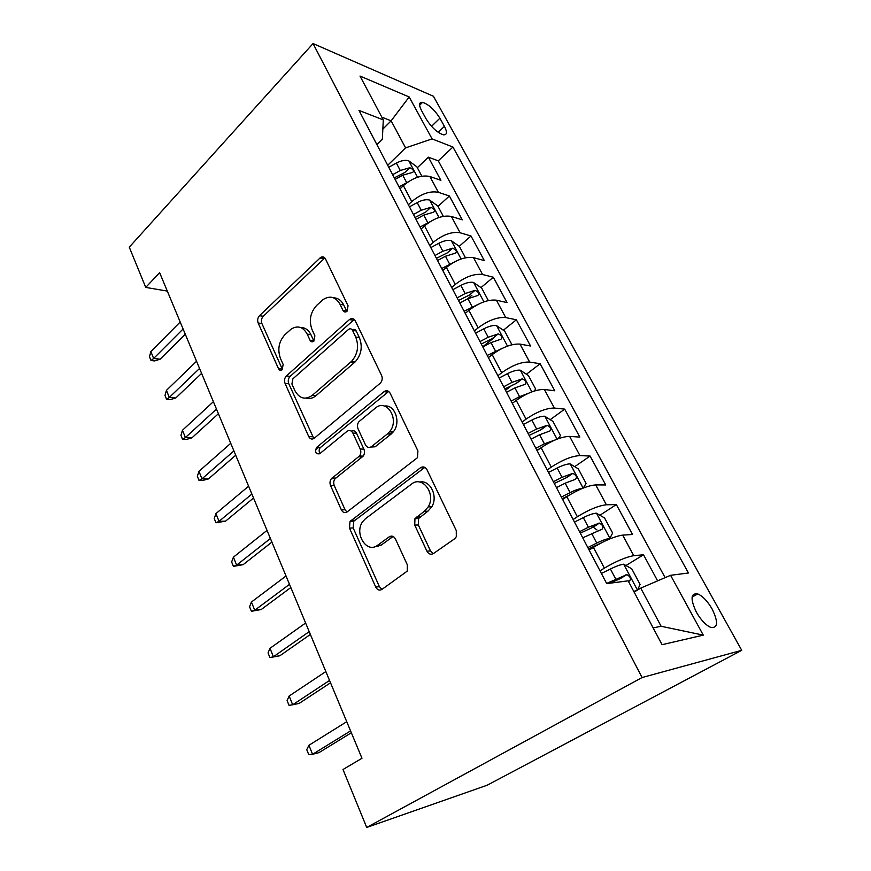 <?xml version="1.0" encoding="UTF-8"?>
<svg xmlns="http://www.w3.org/2000/svg" width="871" height="871" viewBox="0 0 871 871"><rect width="100%" height="100%" fill="white"/><g stroke="black" fill="none" stroke-linecap="round" stroke-linejoin="round"><path stroke-width="1.31" d="M347.028 311.274L348.062 305.819L325.504 258.97C324.306 256.869 322.695 256.346 320.67 257.402L259.482 315.694C257.642 317.806 257.206 320.234 258.154 322.989L278.513 368.716C279.449 370.404 280.647 370.752 282.117 369.761L283.173 364.503L280.473 358.493C277.326 349.478 278.785 341.574 284.861 334.791L291.001 329.216C297.632 325.101 303.043 326.745 307.223 334.148L310.022 340.223C310.991 341.922 312.243 342.259 313.778 341.225L314.888 335.825L312.068 329.739C308.759 320.604 310.283 312.504 316.63 305.427L323.185 299.504C330.076 295.28 335.694 296.869 340.028 304.284L342.978 310.424C343.991 312.134 345.297 312.449 346.898 311.383L347.028 311.274M712.151 609.058C707.557 601.153 702.745 596.102 697.725 593.902C690.692 592.944 690.224 599.019 696.343 612.106C700.937 620.065 705.75 625.16 710.79 627.425C717.965 628.296 718.423 622.177 712.151 609.058M426.921 551.169C428.652 554.163 430.829 554.947 433.475 553.521L454.575 538.833L456.306 536.754L456.284 530.591L426.975 469.73C425.255 466.856 423.099 466.203 420.497 467.76L350.011 521.424L349.478 528.098L375.728 587.054C377.339 589.983 379.375 590.788 381.846 589.482L407.214 571.147L407.345 564.887L395.467 539.029C393.823 536.133 391.743 535.393 389.25 536.797L377.579 545.29C366.647 554.054 353.844 533.313 362.717 521.631L365.526 518.648L411.493 484.124C422.261 474.989 436.393 493.89 428.205 506.868L424.34 511.266L414.955 518.648L414.727 525.104L426.921 551.169L430.514 550.929L433.235 553.684M313.048 43.55L129.278 247.168L145.74 287.408L159.633 272.656L361.977 758.271L343 769.507L366.713 827.45L642.079 677.54L313.048 43.55L433.431 96.256L741.722 650.321L642.079 677.54M380.039 383.382L380.583 382.87C382.315 380.605 382.663 378.145 381.596 375.466L355.292 320.833C353.778 318.329 351.873 317.882 349.543 319.483L286.407 375.934C284.501 378.014 284.033 380.485 285.035 383.349L308.715 436.545C310.163 439.158 312.014 439.724 314.257 438.233L380.039 383.382M390.175 393.289L417.917 450.906L417.481 457.689L347.17 511.887C344.818 513.291 342.88 512.605 341.356 509.84L330.566 485.626C329.608 483.089 329.869 480.781 331.35 478.712L359.483 456.012C360.964 453.867 361.215 451.537 360.224 449.011L352.864 433.061C351.318 430.383 349.369 429.806 347.017 431.341L319.722 453.726C315.825 454.335 314.747 452.267 316.5 447.52L384.024 391.689C386.495 390.056 388.542 390.578 390.175 393.289M657.627 580.87L643.506 554.773L625.944 565.54M600.01 570.832L604.365 568.132C616.178 561.185 625.977 557.037 633.75 555.698L622.689 535.121L632.531 534.489L616.341 504.57L599.934 515.262M573.151 519.519L577.353 516.743C588.829 509.644 598.497 505.648 606.379 504.788L595.699 484.907L605.737 484.962L590.092 456.056L574.697 466.671M547.206 469.959L551.278 467.106C562.416 459.866 571.964 456.034 579.934 455.598L569.612 436.382L579.836 437.1L564.702 409.13L550.2 419.691M377.491 545.366L378.068 546.64M522.121 422.054L526.073 419.136C536.895 411.776 546.324 408.074 554.37 408.053L544.386 389.479L554.783 390.796L540.14 363.74L526.432 374.225M505.485 390.262L512.257 385.08M497.874 375.728L501.707 372.755C512.213 365.276 521.533 361.715 529.655 362.075L519.998 344.099L530.537 345.994L516.361 319.788L503.373 330.218M482.73 346.8L493.334 338.286M474.412 330.915L478.125 327.877C488.348 320.299 497.548 316.87 505.735 317.577L496.383 300.179L507.053 302.607L493.324 277.228L480.988 287.593M467.564 298.884L471.897 295.247M451.701 287.517L455.293 284.436C465.245 276.771 474.336 273.461 482.578 274.507L473.519 257.653L484.309 260.571L471.004 235.976L459.267 246.297M429.697 245.491L433.192 242.367C442.871 234.615 451.853 231.425 460.138 232.775L451.363 216.454L462.272 219.83L449.371 195.986L438.396 192.339C430.078 190.684 421.205 193.776 411.765 201.593L408.379 204.761M438.004 206.383L449.371 195.986M622.689 535.121C614.872 536.264 605.127 540.347 593.445 547.358L589.155 550.091M595.699 484.907C587.773 485.593 578.148 489.524 566.814 496.688L562.666 499.486M569.612 436.382C561.599 436.654 552.094 440.432 541.098 447.727L537.069 450.601M544.386 389.479C536.307 389.348 526.922 392.984 516.231 400.399L512.333 403.338M519.998 344.099C511.843 343.599 502.578 347.104 492.18 354.628L488.402 357.633M496.383 300.179C488.174 299.341 479.017 302.716 468.903 310.337L465.245 313.386M473.519 257.653C465.256 256.488 456.208 259.743 446.366 267.451L442.816 270.554M451.363 216.454C443.067 214.974 434.128 218.12 424.547 225.905L421.096 229.051M421.531 110.563L426.082 118.859C431.439 127.362 437.188 132.675 443.339 134.798C447.073 135.07 447.433 132.25 444.417 126.36L439.899 118.206C434.531 109.713 428.761 104.422 422.577 102.332C418.995 102.07 418.646 104.814 421.531 110.563M653.141 627.904L661.111 626.271L640.729 588.121L670.583 575.306L688.46 572.987L452.92 147.025L432.092 138.914L405.592 147.874L387.704 165.283M670.583 575.306L703.278 635.133L662.069 644.692L628.143 580.837L606.706 583.624L358.994 110.421L383.294 119.893L360.006 76.049L409.174 96.975L432.092 138.914M665.128 577.647L438.287 160.841L428.38 157.194L440.889 180.33L429.893 176.508C421.553 174.744 412.723 177.793 403.382 185.643L400.039 188.822M460.138 232.775L471.004 235.976M482.578 274.507L493.324 277.228M505.735 317.577L516.361 319.788M529.655 362.075L540.14 363.74M554.37 408.053L564.702 409.13M579.934 455.598L590.092 456.056M606.379 504.788L616.341 504.57M633.75 555.698L643.506 554.773M640.729 588.121L634.11 592.062M405.592 147.874L391.133 120.819L381.846 117.171M382.848 129.104L391.133 120.819L409.174 96.975M376.925 144.684L382.347 139.306L383.294 119.893M366.713 827.45L487.205 785.207L741.722 650.321M145.74 287.408L167.319 291.088M417.34 167.722L428.38 157.194M438.287 160.841L452.92 147.025M703.278 635.133L661.111 626.271M346.832 311.426L343.707 304.97C341.334 300.332 337.97 297.958 333.604 297.828M300.658 327.529C305.09 327.474 308.519 329.869 310.936 334.714L313.919 341.105M324.861 257.979L263.238 316.304C261.398 318.405 260.962 320.833 261.91 323.566L282.422 369.467M354.29 319.45L290.152 376.348C288.236 378.417 287.778 380.877 288.769 383.719L313.821 438.549M352.537 330.403C351.47 328.617 350.109 328.313 348.476 329.478L292.885 378.831L291.916 384.046L294.812 390.513C299.33 398.635 305.166 400.235 312.297 395.325L351.546 361.356C357.752 354.203 359.135 346.081 355.695 337.012L352.537 330.403L356.206 330.991C355.194 329.282 353.887 328.933 352.287 329.957M306.146 398.156C309.586 399.092 312.885 398.265 316.021 395.663L312.297 395.325M356.206 330.991L359.364 337.578C362.804 346.625 361.421 354.704 355.216 361.835L316.021 395.663M351.329 431.134C353.495 430.176 355.237 430.895 356.544 433.279L363.904 449.164C364.884 451.679 364.633 454.009 363.153 456.132L335.052 478.756C333.582 480.814 333.321 483.111 334.279 485.637L345.058 509.764L346.963 512.039M388.673 391.438L320.212 447.672C318.862 449.567 318.808 451.505 320.049 453.453M387.443 433.91L389.762 431.526C399.985 419.299 386.474 397.938 375.259 408.183L358.961 421.651C357.339 423.818 357.034 426.213 358.046 428.837L365.461 444.82C367.039 447.552 369.043 448.151 371.471 446.627L387.443 433.91L391.068 434.117L393.387 431.744C401.281 422.391 394.89 404.253 384.47 406.071M370.828 447.041L375.129 446.79L371.471 446.627M391.068 434.117L375.129 446.79M419.8 482.066C430.143 479.627 438.374 496.361 431.787 506.802L427.933 511.179L418.559 518.528L418.33 524.973L430.514 550.929M374.258 546.901L381.237 545.083L377.579 545.29M393.115 536.471L381.237 545.083M424.841 467.379L353.702 521.304L353.18 527.946L379.397 586.673L381.944 589.417M421.858 176.171L416.839 166.786L408.63 160.754C405.2 159.796 401.106 160.569 396.359 163.073L388.76 167.286M407.726 182.137L399.027 186.906M395.107 179.415L402.75 175.191L412.68 172.393C414.291 170.89 413.333 169.333 409.816 167.722L400.268 170.487L392.647 174.712M394.302 177.869L404.819 172.502L409.816 167.722M183.106 328.988L153.644 358.46L160.155 359.179L154.657 360.932L151.031 360.54L153.644 358.46L150.868 351.557L180.199 321.998M160.155 359.179L185.283 334.192M151.031 360.54L149.496 356.707L150.868 351.557M443.328 216.335L437.786 205.97L429.566 200.047C426.148 199.219 422.021 200.058 417.198 202.584L409.457 206.83M430.122 221.702L420.051 227.07M416.011 219.34L423.785 215.083L433.704 212.154C435.435 210.586 434.487 208.975 430.873 207.331L421.226 210.238L413.464 214.484M415.032 217.478L425.723 212.067L430.873 207.331M465.484 257.772L459.387 246.384L451.156 240.581C447.759 239.873 443.6 240.799 438.69 243.347L430.807 247.625M453.323 262.541L441.739 268.497M437.569 260.527L445.484 256.237L455.391 253.167C457.253 251.534 456.317 249.868 452.593 248.191L442.849 251.229L434.945 255.519M436.425 258.339L447.302 252.862L452.593 248.191M488.348 300.549L481.674 288.061L473.421 282.4C470.057 281.823 465.865 282.825 460.868 285.405L452.844 289.705M477.384 304.719L464.134 311.263M459.823 303.032L467.89 298.72L477.776 295.509C479.758 293.788 478.843 292.068 475.011 290.359L465.158 293.549L457.112 297.86M458.494 300.495L469.556 294.953L475.011 290.359M510.961 345.003L511.713 344.263L504.668 331.089L496.416 325.569C493.073 325.144 488.86 326.233 483.764 328.835L475.599 333.168M502.317 348.313L487.248 355.433M482.795 346.93L491.015 342.575L500.977 339.211C502.97 337.415 502.055 335.64 498.234 333.887L488.206 337.24L479.997 341.584M481.271 344.023L492.648 338.384L498.234 333.887M199.557 368.455L169.301 397.448L175.811 397.96L170.193 399.658L166.579 399.375L169.301 397.448L166.448 390.35L196.552 361.269M175.811 397.96L201.604 373.387M166.579 399.375L165 395.445L166.448 390.35M216.487 409.087L185.403 437.558L191.914 437.852L186.187 439.485L182.562 439.332L185.403 437.558L182.464 430.252L213.395 401.683M191.914 437.852L218.414 413.714M182.562 439.332L180.95 435.282L182.464 430.252M233.918 450.928L201.974 478.843L208.496 478.898L202.649 480.476L199.024 480.444L201.974 478.843L198.958 471.32L230.739 443.306M208.496 478.898L235.714 455.239M199.024 480.444L197.358 476.285L198.958 471.32M318.753 447.291L315.444 450.024M251.882 494.053L219.035 521.348L225.556 521.163L215.964 522.774L219.035 521.348L215.932 513.607L248.605 486.192M225.556 521.163L253.537 498.016M215.964 522.774L214.244 518.485L215.932 513.607M533.977 391.112L535.698 389.13L528.425 375.521L520.172 370.153C516.851 369.892 512.605 371.068 507.423 373.692L499.094 378.058M528.174 393.387L519.541 396.675L511.135 401.063M513.019 402.816L512.268 403.219M506.541 392.277L514.913 387.9L524.984 384.372C526.944 382.489 526.04 380.66 522.273 378.852L512.006 382.38L503.645 386.757M504.81 388.978L516.557 383.229L522.273 378.852M389.337 434.019L392.941 431.722M270.402 538.496L236.618 565.127L243.118 564.68L233.406 566.368L236.618 565.127L233.417 557.157L267.027 530.395M243.118 564.68L271.904 542.1M233.406 566.368L231.642 561.947L233.417 557.157M558.082 438.777L560.489 435.5L552.965 421.422L544.713 416.229C541.435 416.131 537.157 417.405 531.876 420.051L523.384 424.449M554.936 440.029L544.408 443.829L535.828 448.238M539.9 448.576L536.83 450.155M531.07 439.147L539.617 434.749L549.797 431.036C551.724 429.087 550.831 427.182 547.119 425.331L536.612 429.044L528.087 433.442M529.133 435.435L541.261 429.588L547.119 425.331M583.254 488.054L586.107 483.427L578.333 468.881L570.08 463.873C566.847 463.949 562.535 465.332 557.157 467.999L548.501 472.43M582.557 488.337C579.324 488.664 575.176 490.09 570.124 492.594L561.381 497.036M568.926 495.316L562.252 498.702M556.46 487.64L565.17 483.198L575.459 479.311C577.342 477.275 576.46 475.305 572.802 473.389L562.056 477.297L553.368 481.728M554.283 483.47L566.792 477.515L572.802 473.389M607.653 539.824L609.809 538.452L612.618 533.019L604.572 517.973L596.341 513.161C593.14 513.433 588.807 514.913 583.32 517.614L574.479 522.077M601.502 542.764L588.546 548.937M609.809 538.452C606.641 538.822 602.286 540.368 596.744 543.079L587.816 547.543M582.721 537.81L602.013 529.263C603.853 527.14 602.972 525.093 599.379 523.123L588.393 527.238L579.52 531.702M580.293 533.183L593.205 527.118L596.983 529.96M637.648 589.961L640.065 584.354L631.725 568.774L623.516 564.19C620.37 564.658 616.004 566.259 610.408 568.992L601.393 573.466M636.69 590.527L633.74 591.376M628.405 581.327L629.515 580.979C631.312 578.769 630.43 576.646 626.88 574.62L606.608 583.439M610.179 583.167L620.544 578.475L626.88 574.61M289.499 584.343L254.735 610.255L261.224 609.526L251.392 611.29L254.735 610.255L251.425 602.035L286.026 575.981M261.224 609.526L290.838 587.544M251.392 611.29L249.563 606.739L251.425 602.035M309.205 631.638L273.407 656.778L279.896 655.754L269.923 657.605L273.407 656.778L269.999 648.296L305.612 623.015M279.896 655.754L310.37 634.426M269.923 657.605L268.039 652.902L269.999 648.296M289.161 696.016L287.092 700.524L289.03 705.358L292.678 704.77L289.161 696.016L325.841 671.563M329.554 680.458L292.678 704.77L299.134 703.43L330.534 682.799M308.933 745.26L306.755 749.648L308.759 754.645L312.558 754.297L308.933 745.26L346.734 721.7M350.567 730.9L312.558 754.297L319.004 752.62L351.34 732.761M604.365 568.132L593.445 547.358M577.353 516.743L566.814 496.688M551.278 467.106L541.098 447.727M526.073 419.136L516.231 400.399M501.707 372.755L492.18 354.628M478.125 327.877L468.903 310.337M455.293 284.436L446.366 267.451M433.192 242.367L424.547 225.905M411.765 201.593L403.382 185.643M438.396 192.339L429.893 176.508M431.515 126.339L439.899 118.206M438.211 132.338L444.417 126.36M343.707 304.97L340.028 304.284M313.734 340.768L310.022 340.223M310.936 334.714L307.223 334.148M282.258 369.141L278.513 368.716M261.91 323.566L258.154 322.989M263.238 316.304L259.482 315.694M323.609 258.839L319.907 257.99M346.647 311.089L342.978 310.424M312.439 436.73L308.715 436.545M288.769 383.719L285.035 383.349M290.152 376.348L286.407 375.934M353.114 320.212L349.445 319.581M354.573 362.423L350.904 361.944M359.364 337.578L355.695 337.012M345.058 509.764L341.356 509.84M334.279 485.637L330.566 485.626M335.749 478.07L332.036 478.027M362.38 456.905L358.71 456.785M363.904 449.164L360.224 449.011M356.544 433.279L352.864 433.061M320.539 447.367L316.815 447.204M387.66 392.07L384.024 391.689M418.33 524.973L414.727 525.104M419.953 516.971L416.349 517.08M427.933 511.179L424.34 511.266M392.886 536.623L389.25 536.797M379.397 586.673L375.728 587.054M353.18 527.946L349.478 528.098M354.671 520.303L350.98 520.412M424.09 467.836L420.497 467.76M417.547 177.249L408.847 160.895M400.268 170.487L396.359 163.073M406.692 182.681L402.75 175.191M438.984 217.478L429.773 200.199M421.226 210.238L417.198 202.584M427.857 222.802L423.785 215.083M461.097 258.992L451.363 240.723M442.849 251.229L438.69 243.347M449.686 264.207L445.484 256.237M483.917 301.845L473.639 282.542M465.158 293.549L460.868 285.405M472.224 306.94L467.89 298.72M507.499 346.114L496.633 325.7M488.206 337.24L483.764 328.835M495.501 351.078L491.015 342.575M492.529 338.416L498.158 333.898M531.865 391.863L520.379 370.284M512.006 382.38L507.423 373.692M519.541 396.675L514.913 387.9M516.263 383.305L522.067 378.874M557.07 439.158L544.919 416.36M536.612 429.044L531.876 420.051M544.408 443.829L539.617 434.749M540.793 429.697L546.781 425.353M583.135 488.108L570.298 464.003M562.056 477.297L557.157 467.999M570.124 492.594L565.17 483.198M566.15 477.678L572.334 473.432M609.885 538.311L596.548 513.28M588.393 527.238L583.32 517.614M596.744 543.079L591.616 533.346M592.389 527.303L598.78 523.177M637.452 590.07L623.723 564.299M615.666 578.954L610.408 568.992M619.564 578.692L626.162 574.675M692.086 597.136L697.725 593.902M419.604 105.282L422.577 102.332M324.36 258.252L320.67 257.402M353.212 320.125L349.543 319.483M355.216 361.835L351.546 361.356M335.052 478.756L331.35 478.712M363.153 456.132L359.483 456.012M320.212 447.672L316.5 447.52M393.387 431.744L389.762 431.526M418.559 518.528L414.955 518.648M431.787 506.802L428.205 506.868M353.702 521.304L350.011 521.424M593.205 527.118L599.379 523.123"/></g></svg>
